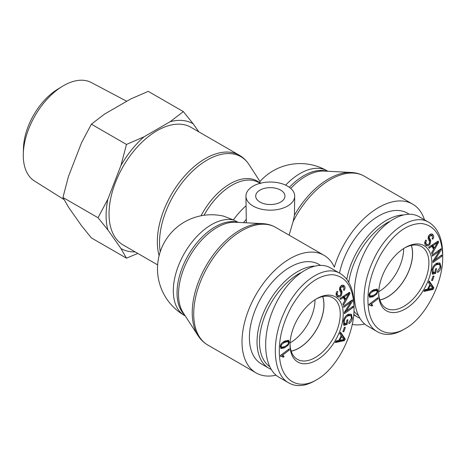 <?xml version="1.0" encoding="UTF-8"?>
<svg xmlns="http://www.w3.org/2000/svg" width="466" height="466" viewBox="0 0 466 466"><rect width="100%" height="100%" fill="white"/><g stroke="black" fill="none" stroke-linecap="round" stroke-linejoin="round"><path stroke-width="0.7" d="M238.371 222.399L233.39 219.923L223.529 216.125A53.974 53.974 0 0 0 184.489 315.482A53.974 31.164 -60 0 1 182.346 257.081A53.974 31.164 -60 0 1 233.641 220.063M294.704 196.093A24.378 14.073 0 0 0 276.076 182.416A24.378 14.073 0 0 0 245.949 196.093A24.378 14.073 0 0 0 253.09 206.042A24.378 14.073 0 0 0 279.658 209.094A24.378 14.073 0 0 0 294.704 196.093L294.425 215.24L293.114 221.56L289.112 235.149M245.949 196.093L246.333 222.806M285.641 185.142A53.974 31.164 -60 0 1 327.109 170.812A53.974 53.974 0 0 0 259.946 181.507L259.993 183.016L260.494 183.651M157.636 264.886L123.106 244.947A67.908 39.208 -60 0 1 109.038 213.859A67.908 39.208 -60 0 1 138.682 145.52A67.908 39.208 -60 0 1 191.008 127.329L239.308 155.219A67.908 39.208 120 0 0 186.983 173.41A67.908 39.208 120 0 0 157.339 241.749A67.908 39.208 120 0 0 159.11 255.648M276.07 375.2A67.908 39.208 -60 0 1 256.073 372.899A67.908 39.208 -60 0 1 256.073 294.489A67.908 39.208 -60 0 1 323.981 255.281A67.908 39.208 -60 0 1 334.349 267.175A67.908 39.208 120 0 1 412.626 204.102A67.908 39.208 120 0 1 424.474 219.806M259.987 202.063A14.627 8.446 180 0 1 255.7 196.093A14.627 8.446 180 0 1 270.327 187.647A14.627 8.446 180 0 1 284.953 196.093A14.627 8.446 180 0 1 275.924 203.892A14.627 8.446 180 0 1 259.987 202.063M352.214 324.452A67.908 39.208 120 0 0 364.715 324.021M379.831 299.929A35.346 20.405 120 0 0 405.21 278.231A35.346 20.405 120 0 0 411.315 245.401M378.724 291.739A35.346 20.405 120 0 0 403.667 248.535M402.927 214.908A57.458 33.173 120 0 0 346.774 279.332M353.764 314.195A57.458 33.173 120 0 0 357.579 317.078A57.458 33.173 120 0 0 359.758 318.156M358.232 315.354A55.716 32.171 -60 0 1 353.968 311.218M348.766 282.332A55.716 32.171 -60 0 1 389.104 221.665M409.101 214.127L407.406 213.148A57.458 33.173 120 0 0 339.493 273.105M411.396 245.384A35.445 20.463 -60 0 1 387.537 296.97A35.445 20.463 -60 0 1 379.86 300.011M377.064 291.541L376.598 290.44L373.615 291.116C370.953 292.467 369.695 293.743 369.841 294.949L370.359 296.091L373.289 295.368C375.957 294.011 377.215 292.735 377.064 291.541M376.598 290.44L375.613 289.869L371.274 291.256M368.967 295.153L370.359 296.091M374.647 294.658L372.2 296.149L369.223 296.929M376.86 293.976L373.184 296.72L369.631 297.314L368.944 295.351C369.06 293.102 370.651 291.244 373.72 289.765L377.262 289.17L377.955 291.128L376.86 293.976L376.109 293.539M376.691 288.984L376.947 290.796M431.539 280.497L433.048 276.169L434.027 276.169L432.518 280.497L431.539 280.497M432.518 280.497L431.702 280.025M432.384 256.166L432.256 254.954L441.063 248.687L441.197 249.986L434.825 259.946L441.739 255.024L441.867 256.236L433.065 262.504L432.926 261.205L439.298 251.25L432.384 256.166M439.298 251.25L438.314 250.679L432.256 254.989M441.867 256.236L440.883 255.665L432.937 261.321M434.825 259.946L434.027 259.48M441.197 249.986L440.213 249.421L439.112 251.139M437.545 242.53L433.031 245.652L434.277 248.104L437.545 242.53L436.694 242.035M434.277 248.104L433.287 247.533L432.046 245.081L435.326 242.92M435.803 243.84L434.819 243.269M433.031 245.652L432.046 245.081M429.18 248.232L428.662 247.219L438.145 241.103L438.669 242.134L432.093 253.964L431.539 252.881L433.561 249.357L432.023 246.333L429.18 248.232M432.023 246.333L431.038 245.763L428.714 247.318M438.669 242.134L437.685 241.563L437.242 242.355M434.102 248.005L433.462 249.164M424.893 241.97L425.72 243.671L426.705 244.236C427.718 244.831 428.58 244.586 429.291 243.497L429.541 241.499L428.097 238.714L428.708 235.802C429.92 234.019 431.225 233.548 432.611 234.381C433.939 235.481 434.015 237.078 432.838 239.169L432.029 238.732C432.809 237.328 432.757 236.303 431.865 235.645L429.512 236.25L429.151 237.363L430.735 240.602L430.118 243.922C428.819 245.809 427.433 246.339 425.953 245.518C424.41 244.271 424.322 242.466 425.697 240.101L426.501 240.52C425.609 242.151 425.679 243.386 426.705 244.236L426.075 243.875M428.196 244.475L425.674 245.291M428.167 236.792L429.751 240.037L429.699 242.169M429.151 237.363L428.213 236.821M430.881 235.074L429.506 234.812M432.838 239.169L432.04 238.709M431.889 234.031L432.576 236.874M437.877 263.803L439.246 264.525L437.195 264.507C434.836 265.445 433.444 267.175 433.019 269.692L433.357 272.645L434.964 272.132L435.524 268.87L436.549 268.544L435.733 273.239L432.53 274.27L431.97 270.111C432.751 266.453 434.557 264.088 437.382 263.016L440.003 263.104L440.941 267.123C440.487 269.639 439.368 271.428 437.586 272.482L437.527 271.259L439.956 267.449C440.189 265.492 439.822 264.467 438.861 264.373L437.877 263.803L436.211 263.942L434.72 264.659M433.357 272.645L432.372 272.08L431.947 270.268M439.45 262.882L440.044 265.946M435.733 273.239L434.749 272.668L432.18 273.501M434.836 272.173L434.749 272.668M430.38 285.256L428.464 289.048L432.768 288.332L429.704 284.866M428.464 289.048L427.788 288.658M428.405 282.553L429.198 280.992L433.875 287.837L433.065 289.433L423.92 291.431L424.771 289.747L427.497 289.229L429.862 284.557L428.405 282.553M433.065 289.433L432.081 288.868L424.369 290.551M433.875 287.837L432.891 287.266L432.483 288.07M432.332 288.372L432.081 288.868M428.947 281.493L432.891 287.266M371.583 304.211L372.788 305.329L371.752 306.115L370.919 305.422L369.159 305.09L369.049 304.35L377.839 297.687L378.008 298.834L371.157 304.024L370.208 303.471M370.919 305.422L369.072 304.531M372.788 305.329L371.804 304.758L370.924 305.428M371.041 303.954L371.804 304.758M378.008 298.834L377.058 298.281M405.269 328.594C388.463 338.712 372.351 331.058 368.787 310.589C366.055 292.963 369.934 274.422 380.431 254.978C392.972 234.113 406.626 223.628 421.404 223.511C434.929 225.299 442.024 236.326 442.7 256.603C443.207 283.479 425.062 317.882 405.286 328.582L403.317 329.718M405.269 247.557A37.612 21.716 120 0 0 405.193 247.597A37.612 21.716 120 0 0 378.677 293.528A37.612 21.716 120 0 0 405.216 308.999A37.612 21.716 120 0 0 431.865 262.94A37.612 21.716 120 0 0 405.269 247.557M442.7 256.603L442.7 254.325C442.461 238.604 437.923 227.979 429.087 222.451C413.092 212.234 385.528 231.509 372.497 262.108C359.344 290.673 361.709 323.538 377.524 331.792C384.963 335.893 393.554 335.205 403.3 329.73M377.524 331.792L367.674 326.107C351.626 317.113 349.739 283.41 363.649 254.232C377.326 224.909 403.387 207.347 419.225 216.777L428.37 222.055M404.441 248.046A35.515 20.504 -60 0 1 421.514 246.63A35.515 20.504 -60 0 1 421.549 287.662A35.515 20.504 -60 0 1 385.999 308.148A35.515 20.504 -60 0 1 378.689 292.66M291.186 351.114A35.346 20.405 120 0 0 316.565 329.41A35.346 20.405 120 0 0 322.67 296.58M290.073 342.924A35.346 20.405 120 0 0 315.022 299.714M314.276 266.092A57.458 33.173 120 0 0 264.205 311.189A57.458 33.173 120 0 0 268.929 368.257A57.458 33.173 120 0 0 271.107 369.34M269.581 366.532A55.716 32.171 -60 0 1 263.238 320.445A55.716 32.171 -60 0 1 300.459 272.843M320.457 265.311L318.756 264.327A57.458 33.173 120 0 0 261.298 297.5A57.458 33.173 120 0 0 261.298 363.853L268.929 368.257M322.752 296.562A35.445 20.463 -60 0 1 298.892 348.149A35.445 20.463 -60 0 1 291.209 351.189M288.419 342.72L287.953 341.619L284.971 342.294C282.303 343.646 281.045 344.927 281.19 346.127L281.714 347.269L284.639 346.547C287.306 345.195 288.565 343.92 288.419 342.72M287.953 341.619L286.969 341.048L282.629 342.434M280.316 346.331L281.714 347.269M285.996 345.836L283.549 347.327L280.573 348.108M288.209 345.155L284.54 347.898L280.986 348.492L280.299 346.535C280.41 344.287 282.006 342.423 285.075 340.943L288.617 340.355L289.304 342.306L288.209 345.155L287.458 344.724M288.046 340.168L288.297 341.974M342.894 331.675L344.397 327.348L345.376 327.348L343.873 331.675L342.894 331.675M343.873 331.675L343.058 331.204M343.739 307.35L343.611 306.139L352.413 299.871L352.552 301.17L346.18 311.125L353.094 306.203L353.222 307.414L344.415 313.682L344.275 312.383L350.648 302.428L343.739 307.35M350.648 302.428L349.663 301.857L343.611 306.168M353.222 307.414L352.238 306.849L344.287 312.505M346.18 311.125L345.376 310.665M352.552 301.17L351.568 300.599L350.467 302.323M348.9 293.708L344.38 296.83L345.626 299.283L348.9 293.708L348.044 293.219M345.626 299.283L344.642 298.712L343.395 296.265L346.681 294.098M347.158 295.019L346.168 294.454M344.38 296.83L343.395 296.265M340.53 299.411L340.017 298.403L349.494 292.281L350.018 293.312L343.442 305.148L342.894 304.059L344.91 300.535L343.378 297.512L340.53 299.411M343.378 297.512L342.388 296.947L340.063 298.496M350.018 293.312L349.034 292.741L348.597 293.533M345.457 299.184L344.811 300.343M336.242 293.149L337.075 294.85L338.06 295.421C339.067 296.015 339.93 295.764 340.646 294.675L340.891 292.677L339.446 289.893L340.058 286.98C341.275 285.204 342.574 284.732 343.96 285.565C345.289 286.66 345.364 288.256 344.188 290.347L343.378 289.91C344.164 288.506 344.112 287.481 343.221 286.823L340.867 287.429L340.5 288.541L342.091 291.786L341.467 295.1C340.174 296.988 338.788 297.524 337.308 296.696C335.765 295.456 335.677 293.65 337.052 291.279L337.856 291.704C336.965 293.33 337.029 294.564 338.06 295.421L337.431 295.054M339.551 295.66L337.029 296.469M339.516 287.976L341.106 291.215L341.048 293.347M340.5 288.541L339.568 288M342.236 286.258L340.862 285.99M344.188 290.347L343.395 289.887M343.238 285.209L343.925 288.052M349.232 314.981L350.601 315.709L348.545 315.686C346.186 316.63 344.793 318.354 344.374 320.876L344.712 323.823L346.314 323.311L346.879 320.055L347.898 319.723L347.088 324.418L343.885 325.449L343.325 321.29C344.106 317.637 345.912 315.272 348.737 314.195L351.358 314.282L352.296 318.301C351.842 320.824 350.723 322.606 348.941 323.666L348.883 322.437L351.312 318.627C351.545 316.67 351.178 315.645 350.216 315.552L349.232 314.981L347.56 315.121L346.075 315.837M344.712 323.823L343.727 323.258L343.296 321.447M350.805 314.061L351.399 317.125M347.088 324.418L346.104 323.853L343.529 324.68M346.191 323.352L346.104 323.853M341.735 336.435L339.819 340.227L344.124 339.51L341.054 336.044M339.819 340.227L339.137 339.836M339.761 333.738L340.553 332.171L345.224 339.015L344.421 340.617L335.275 342.609L336.126 340.926L338.846 340.413L341.211 335.736L339.761 333.738M344.421 340.617L343.436 340.046L335.718 341.729M345.224 339.015L344.24 338.45L343.838 339.254M343.681 339.557L343.436 340.046M340.297 332.672L344.24 338.45M282.938 355.395L284.144 356.507L283.101 357.3L282.274 356.607L280.509 356.269L280.404 355.529L289.194 348.865L289.363 350.013L282.512 355.203L281.557 354.655M284.144 356.507L283.159 355.942L282.28 356.607L280.427 355.709M282.396 355.133L283.159 355.942M289.363 350.013L288.407 349.459M316.624 379.773C299.819 389.896 283.701 382.242 280.142 361.767C277.41 344.141 281.289 325.6 291.786 306.156C304.321 285.297 317.981 274.806 332.759 274.69C346.279 276.478 353.379 287.505 354.055 307.781C354.562 334.658 336.417 369.066 316.635 379.761L316.624 379.773M316.624 298.735A37.612 21.716 120 0 0 316.542 298.782A37.612 21.716 120 0 0 290.027 344.706A37.612 21.716 120 0 0 316.571 360.183A37.612 21.716 120 0 0 343.215 314.119A37.612 21.716 120 0 0 316.624 298.735M354.055 307.781L354.055 305.504C353.816 289.782 349.273 279.157 340.436 273.635C324.447 263.412 296.883 282.687 283.846 313.286C270.694 341.852 273.059 374.722 288.879 382.97C296.318 387.071 304.91 386.39 314.649 380.908M288.879 382.97L279.029 377.285C262.981 368.297 261.094 334.594 275.004 305.411C288.675 276.088 314.736 258.525 330.58 267.956L339.726 273.233M315.797 299.224A35.515 20.504 -60 0 1 332.864 297.815A35.515 20.504 -60 0 1 332.899 338.84A35.515 20.504 -60 0 1 297.349 359.327A35.515 20.504 -60 0 1 290.038 343.838M62.211 86.449L57.452 89.373A49.676 28.682 120 0 0 23.451 148.264L23.3 153.844A56.852 32.824 -60 0 1 62.211 86.449A56.852 32.824 -60 0 1 91.289 82.534L126.752 101.273M183.342 111.613L193.163 123.775A72.067 41.608 120 0 0 170.142 121.719L183.342 111.613L148.24 91.353L130.742 98.973L104.57 114.083L91.377 124.183L81.55 142.718L68.467 176.445L62.939 197.468L68.467 207.143L81.55 225.76L91.377 237.916L126.472 258.181L120.95 248.506A72.067 41.608 120 0 0 135.163 251.914M120.95 165.465L126.472 144.448L143.971 136.829A72.067 41.608 120 0 0 120.95 165.465L107.862 199.192A72.067 41.608 120 0 0 107.862 229.889L98.041 217.727L107.862 199.192M137.779 253.422L126.472 258.181M193.163 123.775L198.842 131.855M143.971 136.829L170.142 121.719M120.95 248.506L107.862 229.889M64.092 199.617L34.443 180.983A56.852 32.824 -60 0 1 23.3 153.844M98.041 217.727L62.939 197.468M126.472 144.448L91.377 124.183M198.038 335.637L183.208 312.75A54.475 31.449 -60 0 1 189.796 256.224A54.475 31.449 -60 0 1 235.458 222.247L262.69 223.651A67.407 38.917 120 0 0 206.193 265.69A67.407 38.917 120 0 0 198.038 335.637C200.596 339.592 203.84 342.72 207.772 345.015A67.908 39.208 -60 0 1 207.772 266.599A67.908 39.208 -60 0 1 275.68 227.396C271.73 225.136 267.397 223.89 262.69 223.651M237.992 222.381A53.974 31.164 120 0 0 188.217 255.31A53.974 31.164 120 0 0 184.588 314.882M290.743 188.398A54.475 31.449 -60 0 1 324.103 171.069L351.341 172.472A67.407 38.917 120 0 0 294.425 215.24M326.637 171.197A53.974 31.164 120 0 0 289.369 187.303M204.026 215.275A53.974 31.164 -60 0 1 258.869 182.59L260.115 183.313M259.993 183.016A54.475 31.449 120 0 0 201.032 215.781M245.949 205.896A53.974 31.164 120 0 0 233.39 219.923M160.246 251.739A67.407 38.917 -60 0 1 159.518 242.6A67.407 38.917 -60 0 1 195.423 168.535A67.407 38.917 -60 0 1 249.048 164.591C246.485 160.636 243.24 157.508 239.308 155.219M293.114 221.56A67.908 39.208 -60 0 1 364.33 176.212L412.626 204.102M243.491 222.661A47.014 27.145 -60 0 1 246.333 219.276M373.615 291.116L372.631 290.545M369.841 294.949L369.084 294.512M373.184 296.72L372.2 296.149M377.955 291.128L376.971 290.557M430.118 243.922L429.314 243.462M430.735 240.602L429.751 240.037M429.512 236.25L428.714 235.79M433.019 269.692L432.168 269.202M437.195 264.507L436.211 263.942M440.941 267.123L440.055 266.61M284.971 342.294L283.986 341.729M281.19 346.127L280.433 345.69M284.54 347.898L283.549 347.327M289.304 342.306L288.32 341.735M341.467 295.1L340.669 294.64M342.091 291.786L341.106 291.215M340.867 287.429L340.069 286.969M344.374 320.876L343.524 320.381M348.545 315.686L347.56 315.121M352.296 318.301L351.411 317.789M185.27 315.936L184.489 315.482M259.981 181.472L249.048 164.591M323.981 255.281L275.68 227.396M256.073 372.899L207.772 345.015M351.341 172.472C356.047 172.711 360.375 173.958 364.33 176.212M327.109 170.812L327.895 171.267M353.706 314.841L357.579 317.078M430.666 234.934L431.65 235.505M342.021 286.112L343.005 286.683M314.667 380.903L316.635 379.761"/></g></svg>
